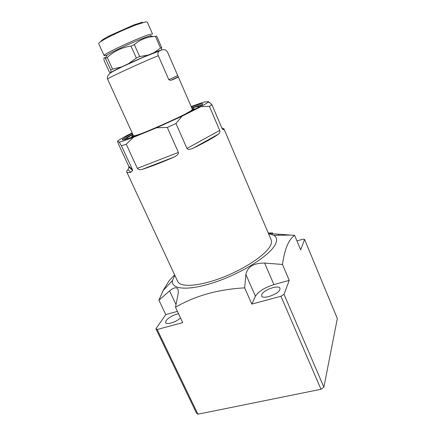 <?xml version="1.0" encoding="UTF-8"?>
<svg xmlns="http://www.w3.org/2000/svg" width="436" height="436" viewBox="0 0 436 436"><rect width="100%" height="100%" fill="white"/><g stroke="black" fill="none" stroke-linecap="round" stroke-linejoin="round"><path stroke-width="0.65" d="M268.462 233.505L294.638 235.358C291.798 237.304 289.335 240.612 287.248 245.283C285.209 250.09 283.618 256.482 282.479 264.45L289.242 280.37L273.912 284.621C264.603 287.564 258.444 291.444 255.442 296.262L251.839 304.088L280.958 296.273L321.005 389.283L197.922 414.2L196.478 413.099L155.903 328.793L157.183 329.496L182.717 322.64L175.49 307.276L178.068 294.126C178.488 291.94 178.438 290.305 177.921 289.221C176.656 286.85 173.882 287.422 169.593 290.932L158.895 300.153L163.059 290.643L169.075 280.789L174.591 274.8M282.479 264.45L264.614 263.072C253.747 262.984 247.501 266.799 245.877 274.511L244.667 287.869C218.087 289.341 195.028 295.81 175.49 307.276M296.965 240.945L302.753 239.201L304.59 239.419L300.677 249.861L294.638 235.358M155.903 328.793L165.767 314.607L177.419 311.375M178.509 313.691C173.114 314.977 168.972 317.294 166.078 320.651L165.598 322.667C166.367 325.158 176.286 322.051 180.515 317.958M280.958 296.273L284.021 294.305L289.242 280.37M279.907 289.58L279.961 288.245C278.838 284.528 263.464 289.88 261.791 294.529L261.687 295.995C262.695 299.761 278.522 294.224 279.907 289.58M268.26 233.031L272.495 232.879L272.952 233.947M158.895 300.153L165.767 314.607M284.021 294.305L323.877 387.184L321.005 389.283M323.877 387.184L337.322 318.563L304.59 239.419M197.922 414.2L157.183 329.496M244.667 287.869L251.839 304.088M268.516 233.631L273.895 235.331C276.805 237.119 277.372 239.964 275.612 243.86C270.952 254.482 243.811 272.266 216.534 281.672C189.235 291.183 170.416 289.733 172.503 280.473L174.841 275.334M132.168 132.904L127.563 135.187C122.5 137.869 119.164 139.852 117.551 141.15L118.358 143.858L128.685 166.127L128.92 167.01L128.026 169.55C126.931 170.607 126.495 171.397 126.713 171.909L177.697 281.476C180.253 287.629 199.241 286.452 222.207 277.596C245.157 268.799 266.358 254.373 270.533 245.403C271.595 243.206 271.802 241.359 271.165 239.86L223.859 128.658L221.859 128.026M219.695 130.424C220.202 131.754 219.837 132.969 218.6 134.075L218.185 134.386C212.735 138.076 204.593 142.599 193.758 147.957L192.87 148.365C189.878 149.635 187.911 149.668 186.968 148.469L219.695 130.424L209.427 106.379L211.901 104.656L222.028 128.413C222.752 129.71 223.33 130.075 223.75 129.497L223.859 128.658M186.968 148.469L175.959 123.497L167.293 127.443L178.4 152.42C178.673 153.957 177.239 155.494 174.106 157.036L173.288 157.407C161.445 162.519 151.194 166.481 142.534 169.282L141.934 169.457C139.667 170.013 138.141 169.642 137.356 168.356L126.238 144.229L121.426 145.809L132.468 169.653L132.653 170.53L130.789 172.334C128.364 172.683 127.007 172.542 126.713 171.909M175.959 123.497L182.035 116.21L156.579 127.781L167.293 127.443M126.238 144.229L133.476 137.291C126.756 139.858 122.009 141.471 119.219 142.125L121.426 145.809M211.901 104.656L208.457 101.615L203.449 102.182L191.186 106.531M209.427 106.379L200.92 106.657C204.86 104.466 207.269 102.929 208.141 102.035L208.457 101.615M200.92 106.657L182.035 116.21M156.579 127.781L133.476 137.291M117.551 141.15L119.219 142.125M122.941 139.858L122.342 139.427C121.05 141.351 134.795 136.653 154.595 128.162C174.362 119.704 195.099 109.589 200.876 105.697C202.691 104.487 203.28 103.812 202.642 103.675C201.448 103.528 197.688 104.624 191.366 106.951M132.321 133.242L126.124 136.675L122.342 139.427M123.737 139.754L127.312 137.187L132.74 134.152M201.955 104.934C200.653 104.896 197.257 105.877 191.764 107.872M199.039 106.842L199.165 106.482C198.849 106.041 196.423 106.602 191.889 108.161M132.871 134.441L130.091 136.037C127.743 137.454 126.631 138.348 126.756 138.724L127.105 138.871M189.725 111.889L194.113 108.886C194.347 108.455 193.698 108.422 192.167 108.798M137.089 135.324L131.923 136.577C131.443 136.457 131.857 135.956 133.16 135.073M178.324 76.85L170.716 80.393L168.792 79.69L158.317 55.704C157.478 53.579 157.897 51.966 159.581 50.87L161.353 50.075C164.372 49.077 166.476 49.873 167.669 52.456L192.44 109.425L190.821 110.918L184.455 114.521M142.572 133.165C136.79 135.302 133.748 136.141 133.443 135.689L107.578 79.129C106.395 73.384 112.951 71.7 121.59 67.068L143.182 57.296L159.581 50.87M110.575 72.937L109.311 71.973L104.242 60.838C103.594 57.879 103.91 56.991 105.196 58.173L105.474 58.44L107.251 57.448C113.927 51.246 121.851 47.453 131.029 46.074L136.326 57.999L139.634 56.549L148.153 55.11M128.309 63.83L136.326 57.999M121.922 66.812L112.553 69.122L110.755 70.06L105.474 58.44M110.973 72.441L110.755 70.06M153.755 52.821L160.513 48.058L161.718 47.677L161.271 50.08M155.527 52.124L155.211 52.391M159.205 50.985L158.927 50.87M113.48 71.188L113 71.253M112.553 69.122L107.251 57.448M139.634 56.549L134.348 44.625L131.029 46.074M161.718 47.677L156.682 36.084L155.445 36.411L160.513 48.058M134.348 44.625C140.027 39.736 146.425 37.038 153.543 36.531L155.445 36.411M151.063 35.556L149.717 35.943C141.357 38.384 114.826 50.194 107.425 54.773L105.196 58.173M104.133 55.623C101.686 54.674 141.902 36.128 150.654 34.21L152.551 34.068L147.297 22.007L145.313 21.969L135.956 24.966C126.576 28.553 117.415 32.635 108.471 37.202C101.801 40.701 98.536 42.848 98.683 43.649L104.133 55.623L106.782 55.274M142.441 22.16L134.07 24.825L109.627 35.708C103.594 38.88 100.672 40.821 100.874 41.529M264.614 263.072L273.912 284.621M169.593 290.932L176.002 304.573M278.44 234.323L278.833 235.255M193.758 147.957L218.185 134.386M142.534 169.282L173.288 157.407M128.026 169.55L130.789 172.334M223.75 129.497L222.665 129.405M137.356 168.356L178.4 152.42M158.317 55.704C140.327 62.98 105.583 79.063 107.578 79.129M177.681 75.564L168.792 79.69M160.001 50.418C155.32 51.939 140.953 57.988 128.315 63.787C114.739 70.082 108.684 73.237 110.139 73.253M178.329 77.058L172.264 79.924M128.685 166.127L132.468 169.653M245.877 274.511L255.442 296.262M172.503 280.473L163.059 290.643M273.895 235.331L290.638 235.069M208.141 102.035L209.88 102.749M192.87 148.365L218.6 134.075M141.934 169.457L174.106 157.036M202.56 104.411L202.642 103.675M194.113 108.886L194.669 109.305M131.923 136.577L131.857 137.269M111.878 72.114L111.556 72.071M149.717 35.943L153.543 36.531M109.627 35.708L108.471 37.202M134.07 24.825L135.956 24.966M178.308 76.818L170.716 80.393M128.92 167.01L132.653 170.53"/></g></svg>
